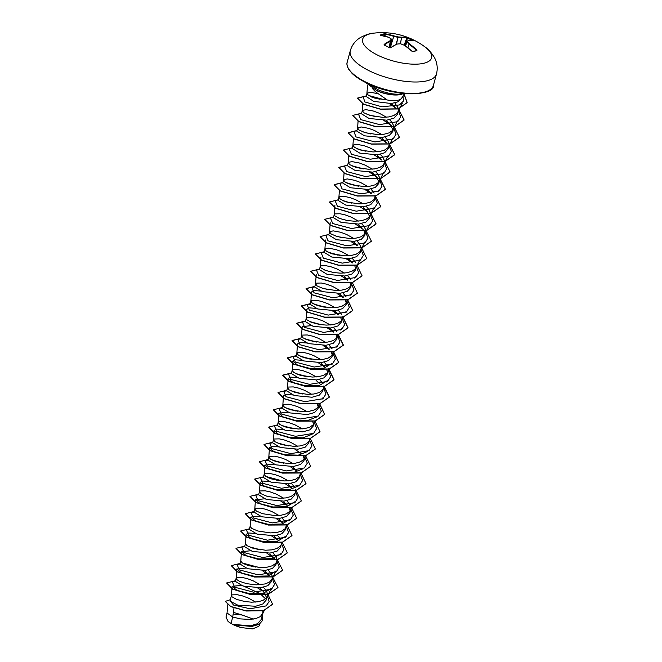 <?xml version="1.0" encoding="UTF-8"?>
<svg xmlns="http://www.w3.org/2000/svg" width="662" height="662" viewBox="0 0 662 662"><rect width="100%" height="100%" fill="white"/><g stroke="black" fill="none" stroke-linecap="round" stroke-linejoin="round"><path stroke-width="0.99" d="M384.457 45.157L384.101 44.462A71.397 35.616 -68.1 0 1 390.257 40.655A71.405 11.204 -76.8 0 1 391.275 39A71.405 37.792 -95.7 0 0 389.033 37.403A71.397 54.896 -113.2 0 0 380.625 35.235L380.443 34.962A71.082 40.746 -88 0 1 384.217 33.803L385.267 33.812A71.397 59.448 80.1 0 1 393.89 35.913A71.405 67.863 40.7 0 1 398.036 36.931A71.405 54.963 -55.8 0 1 401.528 37.204A71.397 35.616 -68.1 0 1 406.931 37.469L407.9 37.808A71.082 62.758 112.9 0 1 410.539 39.075A71.082 62.758 112.9 0 1 413.121 40.49L412.848 40.663M412.74 51.727L412.178 51.413A71.397 54.896 -113.2 0 0 404.606 45.388A71.405 63.304 -148 0 0 400.618 43.791L400.618 43.791A71.405 50.403 136.7 0 0 396.968 44.097A71.397 31.056 122.2 0 0 390.514 47.755L389.463 47.73A71.082 42.831 -129.2 0 0 386.848 46.332A71.082 42.831 -129.2 0 0 384.241 45.057M374.229 33.1A71.422 71.422 0 0 1 424.673 46.712L424.673 46.712A35.707 13.075 -164.9 0 1 421.934 63.66A35.707 13.075 -164.9 0 1 376.819 54.731A35.707 13.075 -164.9 0 1 374.229 33.1L374.229 33.1C370.315 33.224 365.647 34.738 360.219 37.635C355.221 40.787 351.911 45.165 350.289 50.775A44.635 16.343 -164.9 0 0 367.998 70.18A44.635 16.343 -164.9 0 0 411.152 81.881A44.635 16.343 -164.9 0 0 436.473 74.036L433.387 85.497A44.635 16.343 15.1 0 1 408.065 93.342A44.635 16.343 15.1 0 1 364.903 81.641A44.635 16.343 15.1 0 1 347.194 62.236L350.289 50.775M413.121 40.49L413.345 40.763A71.397 31.056 122.2 0 0 408.239 40.647A71.405 6.645 112.6 0 0 407.378 41.723A71.405 42.343 95.1 0 1 409.472 43.907A71.397 59.448 80.1 0 1 416.82 49.989L416.919 50.577A71.082 20.82 138.5 0 0 415.066 51.106A71.082 20.82 138.5 0 0 413.138 51.735M372.4 88.526L375.644 91.902L387.27 99.987A17.452 6.388 -164.9 0 0 401.71 98.133L404.507 93.532M403.456 93.425A19.546 7.158 -164.9 0 1 402.786 93.69L402.852 93.714A19.463 7.125 -164.9 0 1 377.009 90.818L365.565 82.485M402.786 93.69L402.802 93.623C396.149 95.055 387.907 93.772 378.076 89.767L369.255 84.397A19.546 7.158 -164.9 0 1 369.065 84.148M384.978 99.896L368.511 95.452M377.605 93.599L370.596 92.332L367.054 93.152L366.119 96.47L373.757 101.394L391.292 103.52L398.408 101.708L401.892 97.835M366.955 93.367L368.502 95.444L374.651 98.075L387.27 99.987M231.013 623.438L227.993 621.304L225.974 617.05L227.066 613.012L232.743 617.017L231.013 623.438A17.452 6.388 15.1 0 0 232.652 624.34A17.452 6.388 15.1 0 0 232.734 624.382L250.418 625.822L257.592 623.678L261.093 619.657L262.814 613.302L262.872 610.869M234 608.006L232.743 617.017L240.38 618.896L250.054 619.433L255.838 618.573L260.216 616.678L262.814 613.302M229.962 601.079L237.823 605.184L255.648 606.26L262.913 603.918L266.48 599.689L267.647 594.89L266.654 591.207L263.426 587.268M255.59 602.064L248.366 598.067L242.466 595.891L237.228 594.716L232.205 594.857L231.427 595.684L231.957 596.768L236.665 599.424L245.048 601.576L251.535 602.172L257.75 601.816L262.913 600.434L266.356 598.059L267.481 595.982M260.257 584.745L253.041 580.748L247.133 578.571L241.895 577.396L236.88 577.537L236.127 578.232L235.291 581.335L242.987 586.044L260.629 587.732L267.82 585.696L271.304 581.766M236.127 578.232L236.624 579.449L239.263 581.219L246.653 583.677L256.202 584.852L265.189 583.934L269.558 582.047L272.156 578.662L272.107 575.774L271.329 573.896L268.093 569.941M258.817 567.442L242.358 562.998M279.968 555.161L280.614 553.829L272.645 558.645L258.825 558.943L246.289 555.683L241.44 551.711L240.803 560.921L239.958 564.016L247.662 568.732L265.321 570.404L272.504 568.377L275.988 564.454L276.997 560.259L276.004 556.577L272.777 552.629M240.778 561.053L242.35 562.998L248.498 565.629L260.878 567.533L267.1 567.185L272.264 565.795L275.698 563.428L276.824 561.351M284.635 537.85L285.289 536.518L277.312 541.334L263.501 541.632L250.956 538.363L246.115 534.391L245.47 543.601L244.634 546.704L252.33 551.413L269.997 553.093L277.179 551.057L280.663 547.135L281.656 542.31M245.445 543.742L247.025 545.678L253.165 548.31L265.545 550.221L271.768 549.865L276.931 548.484L280.374 546.109L281.499 544.032M289.311 520.531L289.964 519.198L281.987 524.014L268.176 524.321L255.623 521.052L250.79 517.08L250.145 526.282L249.309 529.385L257.005 534.093L274.647 535.781L281.838 533.746L285.322 529.815L286.332 524.991M250.12 526.422L251.692 528.367L257.841 530.998L270.22 532.902L276.443 532.554L281.607 531.164L285.049 528.797L286.174 526.72M278.95 515.483L271.734 511.478L265.826 509.301L260.588 508.135L255.565 508.267L254.812 508.97L253.976 512.074L261.68 516.782L279.331 518.462L286.522 516.426L290.006 512.504L290.999 507.671M254.812 508.97L256.368 511.047L262.516 513.679L274.895 515.582L281.118 515.235L286.274 513.844L289.716 511.478L290.841 509.401M283.626 498.163L276.402 494.166L270.493 491.99L265.263 490.815L260.24 490.956L259.487 491.651L258.652 494.754L266.347 499.462L284.015 501.142L291.189 499.107L294.681 495.184L295.682 490.492M259.487 491.651L261.043 493.728L267.183 496.359L279.563 498.271L285.785 497.915L290.949 496.533L294.391 494.158L295.517 492.081M282.186 480.86L265.719 476.417M288.293 480.844L281.077 476.847L275.169 474.671L269.93 473.504L264.916 473.636L264.163 474.331L263.327 477.434L271.023 482.151L288.665 483.831L295.856 481.795L299.34 477.865L300.358 473.173M264.163 474.331L265.71 476.417L271.859 479.048L284.238 480.951L290.461 480.604L295.624 479.214L299.067 476.847L300.192 474.77M292.968 463.532L285.752 459.527L279.844 457.351L274.606 456.184L269.583 456.317L268.83 457.02L267.994 460.123L275.69 464.832L293.349 466.511L300.54 464.476L304.024 460.553L305.025 455.861M268.83 457.02L270.386 459.097L276.534 461.728L288.913 463.64L295.136 463.284L300.291 461.902L303.734 459.527L304.859 457.45M297.643 446.213L290.419 442.216L284.511 440.04L279.281 438.865L274.258 439.005L273.505 439.7L272.67 442.804L280.365 447.512L298.024 449.192L305.207 447.156L308.699 443.234L309.692 438.409M273.505 439.7L275.061 441.777L281.201 444.409L293.58 446.32L299.803 445.965L304.967 444.583L308.409 442.216L309.535 440.131M302.311 428.893L295.095 424.896L289.186 422.72L283.948 421.553L278.934 421.686L278.181 422.381L277.337 425.484L285.041 430.201L302.675 431.881L309.874 429.845L313.366 425.923L314.376 421.231M278.181 422.381L279.728 424.466L285.876 427.098L298.256 429.001L304.479 428.653L309.642 427.263L313.085 424.896L314.21 422.819M306.986 411.582L299.762 407.577L293.862 405.401L288.624 404.234L283.601 404.366L282.848 405.07L282.012 408.173L289.708 412.881L307.375 414.561L314.558 412.525L318.041 408.603L319.043 403.911M282.848 405.07L284.403 407.147L290.552 409.778L302.931 411.69L309.154 411.334L314.309 409.952L317.752 407.577L318.877 405.5M311.653 394.262L304.437 390.266L298.529 388.089L293.299 386.914L288.276 387.055L287.523 387.75L286.687 390.853L294.383 395.562L312.042 397.241L319.225 395.206L322.717 391.283L323.71 386.459M287.523 387.75L289.079 389.827L295.219 392.458L307.598 394.37L313.821 394.014L318.985 392.632L322.427 390.266L323.553 388.18M316.328 376.943L309.113 372.946L303.204 370.77L297.966 369.603L292.952 369.735L292.199 370.43L291.354 373.534L299.058 378.25L316.693 379.93L323.892 377.894L327.384 373.972L328.377 369.139M292.199 370.43L293.746 372.516L299.894 375.147L312.274 377.05L318.496 376.703L323.66 375.313L327.094 372.946L328.228 370.869M321.004 359.632L313.78 355.635L307.88 353.45L302.642 352.283L297.619 352.416L296.866 353.119L296.03 356.222L303.726 360.931L321.393 362.611L328.575 360.575L332.059 356.653L333.06 351.961M296.866 353.119L298.421 355.196L304.561 357.828L316.941 359.739L323.164 359.383L328.327 358.001L331.77 355.626L332.895 353.549M325.671 342.312L318.455 338.315L312.547 336.139L307.309 334.964L302.294 335.104L301.541 335.8L300.705 338.903L308.401 343.611L326.06 345.291L333.243 343.264L336.735 339.333L337.736 334.641M301.541 335.8L303.088 337.877L309.237 340.508L321.616 342.42L327.839 342.064L333.003 340.682L336.445 338.315L337.57 336.23M305.389 321.591L313.076 326.3L330.71 327.98L337.91 325.944L341.402 322.022L342.395 317.189M330.346 324.992L323.13 320.996L317.222 318.819L311.984 317.652L306.969 317.785L306.208 318.48L306.713 319.696L311.421 322.361L319.812 324.512L326.292 325.1L332.514 324.752L337.678 323.362L341.112 320.996L342.237 318.918M335.022 307.681L327.798 303.684L321.897 301.508L316.659 300.333L311.637 300.465L310.883 301.169L310.048 304.272L317.743 308.98L335.411 310.66L342.593 308.624L346.077 304.702L347.078 300.01M310.883 301.169L312.439 303.246L318.579 305.877L330.959 307.789L337.181 307.433L342.345 306.051L345.787 303.676L346.913 301.599M339.689 290.361L332.473 286.365L326.565 284.188L321.327 283.013L316.312 283.154L315.559 283.849L314.723 286.952L322.419 291.661L340.078 293.34L347.26 291.313L350.752 287.382L351.745 282.558M315.559 283.849L317.106 285.934L323.255 288.558L335.634 290.469L341.857 290.113L347.02 288.731L350.463 286.365L351.588 284.279M319.407 269.641L327.094 274.349L344.728 276.029L351.927 273.994L355.42 270.071L356.413 265.239M344.364 273.042L337.148 269.045L331.24 266.869L326.002 265.702L320.979 265.834L320.226 266.529L320.731 267.746L325.439 270.41L333.83 272.562L340.309 273.149L346.532 272.802L351.688 271.412L355.13 269.045L356.255 266.968M349.04 255.731L341.815 251.734L335.907 249.557L328.551 248.184L325.001 249.003L324.066 252.321L331.761 257.03L349.428 258.71L356.611 256.674L360.095 252.752L361.096 248.556L360.881 246.761L358.796 242.954L356.876 240.935M324.901 249.218L326.457 251.295L332.597 253.927L344.976 255.838L351.199 255.482L356.363 254.1L359.805 251.725L360.931 249.648M353.707 238.411L346.491 234.414L340.582 232.238L333.218 230.873L329.668 231.683L328.741 235.002L336.437 239.71L354.087 241.39L361.278 239.363L364.77 235.432L365.772 231.245L365.556 229.441L363.463 225.634L361.551 223.615M329.577 231.899L331.124 233.984L337.272 236.607L349.652 238.519L355.875 238.171L361.038 236.781L364.481 234.414L365.606 232.329M333.425 217.69L341.104 222.399L358.746 224.079L365.945 222.043L369.437 218.121L370.439 213.925L369.454 210.243L366.218 206.296M358.382 221.091L351.166 217.095L345.258 214.918L340.02 213.752L334.997 213.884L334.244 214.579L334.749 215.795L339.457 218.46L347.848 220.612L354.327 221.199L360.55 220.851L365.705 219.461L369.148 217.095L370.273 215.018M363.057 203.78L355.833 199.783L349.925 197.607L344.695 196.432L339.672 196.573L338.919 197.268L338.083 200.371L345.779 205.079L363.446 206.759L370.629 204.724L374.113 200.801L375.106 195.977M338.919 197.268L340.475 199.345L346.615 201.976L358.994 203.888L365.217 203.532L370.381 202.15L373.823 199.775L374.949 197.698M367.724 186.461L360.509 182.464L354.6 180.287L347.236 178.922L343.686 179.733L342.75 183.051L350.455 187.76L368.105 189.448L375.288 187.412L378.78 183.482L379.789 179.294L379.574 177.49L377.481 173.684L375.561 171.657M343.595 179.948L345.142 182.033L351.29 184.657L363.67 186.568L369.892 186.221L375.056 184.83L378.498 182.464L379.624 180.378M372.4 169.141L365.176 165.144L359.276 162.968L351.911 161.602L348.361 162.422L347.426 165.74L355.122 170.448L372.756 172.128L379.963 170.093L383.455 166.17L384.457 161.975L384.25 160.179L382.156 156.373L380.236 154.345M348.262 162.637L349.817 164.714L355.966 167.345L368.345 169.249L374.56 168.901L379.723 167.511L383.166 165.144L384.291 163.067M377.067 151.83L369.851 147.833L363.943 145.657L356.578 144.283L353.036 145.102L352.101 148.42L359.797 153.129L377.464 154.809L384.647 152.773L388.131 148.851L389.132 144.655L388.917 142.86L386.831 139.053L384.912 137.034M352.937 145.317L354.493 147.394L360.633 150.026L373.012 151.937L379.235 151.581L384.399 150.2L387.841 147.825L388.966 145.748M381.742 134.51L374.526 130.513L368.618 128.337L361.253 126.972L357.703 127.783L356.768 131.101L364.472 135.818L382.123 137.497L389.306 135.462L392.798 131.539L393.807 127.344L393.592 125.54L391.499 121.742L389.579 119.706M357.612 127.998L359.16 130.083L365.308 132.714L377.688 134.618L383.91 134.27L389.074 132.88L392.508 130.513L393.642 128.436M386.418 117.199L379.194 113.194L373.294 111.017L365.929 109.652L362.379 110.471L361.444 113.781L369.139 118.498L386.782 120.178L393.981 118.142L397.473 114.22L398.474 110.024L398.259 108.229L394.85 102.966M362.28 110.686L363.835 112.763L369.975 115.395L382.355 117.306L388.577 116.951L393.741 115.56L397.183 113.194L398.309 111.117M266.654 597.687L263.41 591.356L260.497 588.626L264.568 592.755M268.499 574.285L265.172 571.306M273.174 556.974L269.839 553.995M277.833 539.654L274.515 536.675M280.729 539.356L277.444 535.318M282.517 522.343L279.19 519.356M285.405 522.045L282.12 517.998M290.171 510.882L289.302 507.961M287.192 505.023L283.857 502.044M290.072 504.725L286.787 500.679M291.851 487.704L288.533 484.725M294.747 487.406L291.462 483.368M296.535 470.392L293.208 467.413M304.189 458.932L303.32 456.01M313.531 424.301L312.663 421.371M318.207 406.981L317.404 404.184M319.887 383.803L316.568 380.824M322.783 383.513L319.498 379.467M327.549 372.35L326.68 369.429M324.57 366.491L321.244 363.512M327.45 366.194L324.173 362.147M332.225 355.031L331.422 352.234M329.237 349.172L325.911 346.193M332.125 348.874L328.84 344.828M336.892 337.719L336.031 334.79M333.921 331.861L330.586 328.873M336.801 331.563L333.516 327.516M341.567 320.4L340.698 317.479M338.588 314.541L335.253 311.562M341.468 314.243L338.191 310.197M346.243 303.08L345.44 300.291M343.264 297.221L339.929 294.242M346.143 296.924L342.858 292.877M350.91 285.761L350.049 282.839M347.931 279.91L344.604 276.923M350.81 279.612L347.533 275.566M355.585 268.449L354.716 265.528M352.606 262.591L349.271 259.612M355.486 262.293L352.201 258.246M357.281 245.271L353.947 242.292M364.928 233.818L364.067 230.889M361.948 227.951L358.622 224.972M369.603 216.499L366.624 210.64L363.289 207.661M371.291 193.321L367.964 190.342M374.179 193.023L370.894 188.984M378.945 181.868L375.966 176.009L372.64 173.022M380.633 158.69L377.307 155.711M385.317 141.378L381.982 138.391M392.963 129.917L389.984 124.051L386.649 121.08M394.66 106.739L391.325 103.76M262.789 620.203L259.107 624.374L251.676 626.467L233.62 624.804L240.927 627.535L252.536 628.9L258.801 626.318L260.034 623.811M233.165 614.013L242.102 615.006L253.289 619.102M242.102 615.006L233.396 612.367M267.473 596.032L269.144 601.584L266.116 605.904L250.054 608.767L233.537 605.043L230.053 600.748M267.58 593.764L272.57 604.207L263.55 610.587L246.272 610.869L230.707 606.458L225.312 601.377L230.343 599.681M262.185 615.61L262.814 620.129L258.941 624.332L251.105 626.384L232.734 624.382M272.545 604.282L263.509 610.728L246.231 611.009L230.666 606.607L225.295 601.444M233.777 624.854L232.776 624.398M243.037 585.853L260.092 593.607L265.561 598.845M310.859 301.301L311.529 291.959L314.011 290.544L320.499 291.04M306.192 318.621L306.854 309.27L309.344 307.855L315.832 308.36M302.186 326.589L311.132 325.663M296.841 353.251L297.511 343.909L299.994 342.494L306.481 342.982M331.364 364.679L332.018 363.347L324.032 368.163L310.221 368.469L297.677 365.201L292.836 361.22L295.326 359.805L301.814 360.302M326.689 381.999L327.342 380.667L319.365 385.483L305.546 385.789L293.009 382.512L288.169 378.54L290.659 377.133L297.114 377.613M282.823 405.202L283.493 395.859L285.976 394.444L292.447 394.933M316.825 416.903L307.648 420.527L294.391 420.155L283.079 416.886L278.818 413.171L287.771 412.244M312.166 434.214L302.989 437.839L289.724 437.474L278.412 434.198L274.151 430.49L276.642 429.084L283.096 429.564M307.466 451.542L298.297 455.158L285.032 454.786L273.729 451.517L269.475 447.81L271.958 446.395L278.421 446.883M302.799 468.853L293.614 472.478L280.365 472.105L269.053 468.828L264.808 465.121L273.754 464.194M298.148 486.156L288.971 489.789L275.706 489.425L264.386 486.148L260.133 482.441L262.624 481.034L269.078 481.514M293.978 503.211L294.631 501.879L286.654 506.703L272.843 506.993L260.298 503.732L255.458 499.76L264.403 498.825M250.79 517.08L259.727 516.145M246.115 534.391L248.606 532.976L255.06 533.464M241.44 551.711L250.385 550.776M271.817 579.564L275.946 571.149L267.961 575.965L254.158 576.263L241.605 573.002L236.781 569.03L245.718 568.095M267.142 596.876L271.271 588.468L263.294 593.284L249.483 593.582L236.938 590.322L232.097 586.342L241.042 585.415M262.011 590.661L257.642 587.947M235.275 581.385L232.37 581.757L234.58 587.177L253.48 592.159L271.594 589.188L274.581 584.405L272.223 578.406M269.682 575.733L262.309 570.627M253.836 566.854L245.511 564.603M239.95 564.065L237.054 564.438L239.247 569.858L258.147 574.848L276.269 571.877L279.248 567.094L276.89 561.086M274.358 558.414L266.985 553.316M258.511 549.534L250.186 547.284M244.626 546.746L241.713 547.126L243.93 552.538L262.822 557.528L280.945 554.557L283.924 549.774L281.565 543.767M277.709 539.977L271.66 535.997M249.293 529.434L246.396 529.807L248.589 535.219L267.489 540.209L285.612 537.246L288.599 532.463L286.232 526.456M282.376 522.657L276.327 518.677M253.968 512.115L251.063 512.487L253.273 517.907L272.173 522.897L290.287 519.927L293.266 515.144L290.908 509.136M287.051 505.338L281.002 501.366M258.643 494.795L255.739 495.168L257.94 500.588L276.832 505.578L294.954 502.607L297.941 497.824L295.583 491.816M293.009 489.119L285.678 484.046M277.204 480.273L268.871 478.014M263.31 477.484L260.406 477.856L262.615 483.277L281.515 488.258L299.629 485.296L302.617 480.504L300.25 474.505M296.394 470.707L290.345 466.727M281.871 462.953L273.547 460.702M267.986 460.164L265.081 460.537L267.283 465.957L286.183 470.947L304.305 467.976L307.284 463.193L304.925 457.185M301.069 453.396L295.02 449.415M286.547 445.634L278.222 443.383M272.661 442.845L269.757 443.226L271.958 448.637L290.858 453.627L308.98 450.657L311.959 445.874L309.601 439.866M291.222 428.322L282.889 426.063M277.337 425.534L274.424 425.906L276.625 431.318L295.525 436.308L313.647 433.345L316.635 428.562L314.268 422.555M295.889 411.003L287.565 408.752M282.004 408.214L279.099 408.586L281.3 414.007L300.2 418.996L318.323 416.026L321.302 411.243L318.943 405.235M300.565 393.683L292.24 391.432M286.679 390.903L283.766 391.275L285.976 396.687L304.876 401.677L322.99 398.706L325.977 393.923L323.619 387.924M305.232 376.372L296.907 374.113M291.354 373.583L288.45 373.956L290.643 379.367L309.543 384.357L327.665 381.395L330.652 376.612L328.286 370.604M324.43 366.806L318.381 362.826M309.907 359.052L301.582 356.801M296.022 356.264L293.117 356.636L295.326 362.056L314.218 367.046L332.341 364.075L335.32 359.292L332.961 353.285M329.105 349.495L323.056 345.514M314.582 341.733L306.258 339.482M300.697 338.952L297.792 339.325L299.985 344.737L318.885 349.726L337.008 346.764L339.995 341.973L337.628 335.973M333.772 332.175L327.723 328.195M319.258 324.421L310.925 322.162M305.372 321.633L302.46 322.005L304.669 327.425L323.569 332.415L341.683 329.444L344.67 324.661L342.304 318.654M338.447 314.855L332.398 310.883M323.925 307.102L315.6 304.851M310.039 304.313L307.135 304.685L309.336 310.106L328.228 315.095L346.35 312.125L349.337 307.342L346.979 301.334M343.123 297.544L337.074 293.564M328.6 289.791L320.276 287.531M314.707 287.002L311.802 287.374L314.011 292.794L332.912 297.776L351.026 294.805L354.013 290.022L351.646 284.023M347.79 280.225L341.741 276.244M333.267 272.471L324.943 270.22M319.39 269.682L316.486 270.055L318.679 275.466L337.57 280.465L355.701 277.494L358.68 272.711L356.322 266.703M352.465 262.905L346.416 258.933M337.943 255.151L329.618 252.901M324.057 252.363L321.153 252.743L323.354 258.155L342.254 263.145L360.376 260.174L363.355 255.391L360.997 249.384M357.141 245.594L351.092 241.613M342.618 237.84L334.293 235.581M328.873 234.48L325.828 235.424L328.021 240.836L346.921 245.825L365.043 242.863L368.031 238.08L365.664 232.072M363.132 229.4L355.759 224.294M347.285 220.52L338.961 218.27M333.549 217.169L330.495 218.104L332.705 223.524L351.596 228.514L369.719 225.543L372.698 220.76L370.339 214.753M367.807 212.08L360.434 206.983M351.961 203.201L343.636 200.95M338.224 199.85L335.171 200.785L337.372 206.205L356.264 211.195L374.386 208.224L377.373 203.441L375.015 197.433M371.15 193.643L365.101 189.663M356.628 185.89L348.303 183.631M342.891 182.53L339.838 183.473L342.047 188.885L360.939 193.875L379.061 190.913L382.048 186.121L379.682 180.122M377.15 177.449L369.777 172.343M361.303 168.57L352.978 166.319M347.567 165.219L344.513 166.154L346.714 171.574L365.614 176.564L383.737 173.593L386.716 168.81L384.357 162.802M381.825 160.13L374.452 155.032M365.978 151.25L357.654 149M352.242 147.899L349.188 148.842L351.39 154.254L370.281 159.244L388.404 156.273L391.391 151.49L389.033 145.483M386.492 142.818L379.119 137.713M370.654 133.939L362.321 131.68M356.909 130.58L353.856 131.523L356.065 136.943L374.965 141.925L393.079 138.962L396.066 134.171L393.7 128.171M391.168 125.499L383.795 120.393M375.321 116.62L366.996 114.369M361.584 113.268L358.531 114.203L360.732 119.623L379.624 124.613L397.754 121.642L400.733 116.86L398.375 110.852M395.843 108.179L389.455 103.636M379.996 99.3L371.672 97.049M366.111 96.511L363.198 96.892L364.803 101.94L381.966 106.822L399.434 104.944L403.423 101.104L402.993 96.015M235.449 580.748L226.652 582.957L232.71 589.064L249.897 594.203L268.499 594.079L277.966 587.508L272.231 576.304M255.904 567.16L243.922 563.892M240.124 563.428L231.328 565.638L237.368 571.745L254.556 576.883L273.166 576.768L282.641 570.197L276.898 558.985M260.571 549.841L248.598 546.58M244.791 546.117L236.003 548.326L242.052 554.433L259.239 559.564L277.841 559.448L287.308 552.878L282.178 542.203M249.466 528.797L240.678 530.998L246.719 537.114L263.906 542.252L282.517 542.128L291.983 535.558L286.969 524.999M286.853 524.883L286.249 524.354M254.134 511.478L245.345 513.687L251.395 519.802L268.582 524.933L287.184 524.817L296.65 518.247L291.52 507.572M258.809 494.166L250.021 496.368L256.062 502.483L273.257 507.613L291.859 507.497L301.326 500.919L295.591 489.723M279.265 480.579L267.283 477.31M263.484 476.847L254.688 479.056L260.737 485.163L277.924 490.302L296.526 490.178L306.001 483.616L300.871 472.933M283.94 463.259L271.958 459.991M268.151 459.527L259.363 461.737L265.404 467.852L282.6 472.982L301.21 472.858L310.668 466.288L305.538 455.622M288.607 445.94L276.633 442.679M272.827 442.216L264.039 444.425L270.079 450.532L287.267 455.663L305.869 455.547L315.344 448.977L310.213 438.302M293.283 428.628L281.3 425.36M277.502 424.896L268.706 427.106L274.755 433.213L291.95 438.352L310.552 438.227L320.019 431.657L314.889 420.991M297.958 411.309L285.976 408.04M282.169 407.577L273.381 409.786L279.422 415.901L296.609 421.032L315.22 420.916L324.686 414.346L319.68 403.779M302.625 393.989L290.651 390.729M286.845 390.266L278.057 392.475L284.106 398.582L301.293 403.712L319.895 403.597L329.362 397.026L324.231 386.351M307.3 376.678L295.318 373.409M291.52 372.946L282.724 375.155L288.764 381.262L305.952 386.401L324.562 386.277L334.029 379.715L328.898 369.04M311.968 359.358L299.994 356.09M296.187 355.626L287.399 357.836L293.448 363.951L310.635 369.082L329.246 368.966L338.704 362.387L333.574 351.721M326.581 346.714L324.306 345.456M316.643 342.047L304.669 338.779M300.862 338.315L292.074 340.516L298.115 346.631L315.302 351.762L333.905 351.646L343.379 345.076L338.249 334.401M331.257 329.403L328.973 328.137M321.318 324.728L309.336 321.459M305.538 320.996L296.742 323.205L302.791 329.32L319.978 334.451L338.588 334.327L348.047 327.756L343.04 317.197M335.924 312.083L333.648 310.817M325.985 307.408L314.011 304.139M310.205 303.676L301.417 305.885L307.458 312.001L324.645 317.131L343.255 317.015L352.722 310.445L347.716 299.878M314.88 286.365L306.084 288.574L312.133 294.681L329.32 299.82L347.931 299.696L357.397 293.125L352.267 282.451M319.547 269.045L310.759 271.255L316.8 277.361L333.996 282.5L352.606 282.376L362.073 275.806L356.934 265.139M349.941 260.133L347.666 258.867M340.003 255.458L328.029 252.189M324.223 251.734L315.435 253.935L321.475 260.05L338.663 265.181L357.273 265.065L366.74 258.494L361.609 247.82M328.898 234.414L320.102 236.615L326.151 242.731L343.338 247.869L361.948 247.745L371.415 241.175L365.672 229.971M333.565 217.095L324.777 219.304L330.818 225.411L348.005 230.55L366.616 230.434L376.082 223.864L370.348 212.651M338.241 199.783L329.453 201.984L335.493 208.1L352.689 213.23L371.299 213.114L380.758 206.536L375.023 195.34M368.635 190.863L366.351 189.605M358.696 186.196L346.714 182.927M342.916 182.464L334.12 184.673L340.169 190.78L357.348 195.911L375.958 195.795L385.425 189.233L379.69 178.02M373.31 173.552L371.018 172.285M363.364 168.876L351.39 165.608M347.583 165.144L338.795 167.354L344.844 173.469L362.031 178.599L380.642 178.475L390.1 171.905L384.365 160.701M352.258 147.833L343.47 150.034L349.511 156.149L366.698 161.28L385.301 161.164L394.775 154.594L389.041 143.389M356.934 130.513L348.138 132.723L354.187 138.838L371.382 143.968L389.984 143.844L399.451 137.274L393.708 126.07M361.601 113.194L352.813 115.403L358.854 121.51L376.041 126.649L394.651 126.533L404.118 119.963L398.383 108.75M366.276 95.882L357.48 98.092L363.537 104.141L380.46 109.065L398.276 108.816L407.171 102.519L404.134 94.136M365.656 82.527L377.009 90.818M226.636 583.032L232.668 589.213L249.855 594.344L268.466 594.219L277.941 587.583M231.311 565.712L237.335 571.894L254.522 577.024L273.125 576.908L282.616 570.263M235.986 548.393L242.011 554.582L259.198 559.713L277.808 559.589L287.291 552.952M240.654 531.073L246.678 537.254L263.865 542.393L282.475 542.277L291.959 535.632M245.329 513.762L251.353 519.943L268.54 525.074L287.151 524.958L296.634 518.313M250.004 496.442L256.02 502.623L273.216 507.762L291.826 507.638L301.309 500.993M254.671 479.131L260.696 485.312L277.883 490.443L296.493 490.327L305.976 483.682M259.347 461.811L265.371 467.993L282.558 473.123L301.169 473.007L310.652 466.362M264.022 444.492L270.038 450.673L287.225 455.812L305.836 455.696L315.319 449.051M268.689 427.18L274.713 433.362L291.909 438.492L310.519 438.376L319.994 431.732M273.365 409.861L279.381 416.042L296.568 421.173L315.178 421.057L324.645 414.495L319.514 403.812M278.032 392.541L284.064 398.731L301.251 403.861L319.862 403.737L329.32 397.167L323.66 386.029M291.479 373.087L282.691 375.296L288.731 381.411L305.918 386.542L324.521 386.426L333.996 379.856L328.335 368.709M311.297 359.267L300.482 356.33M296.154 355.775L287.358 357.985L293.407 364.092L310.602 369.231L329.204 369.106L338.663 362.536L333.003 351.398M327.301 347.31L324.016 345.473M315.973 341.956L305.157 339.01M300.821 338.456L292.033 340.665L298.074 346.772L315.261 351.911L333.871 351.795L343.338 345.225L337.678 334.078M331.976 329.99L328.691 328.153M320.64 324.637L309.833 321.691M305.496 321.144L296.7 323.354L302.749 329.461L319.945 334.591L338.547 334.476L348.013 327.905L342.883 317.23M342.759 317.123L342.345 316.759M336.644 312.671L333.367 310.834M325.315 307.317L314.5 304.379M310.164 303.825L301.375 306.026L307.416 312.141L324.612 317.272L343.214 317.156L352.689 310.586L347.55 299.911M314.657 286.497L306.051 288.715L312.1 294.83L329.287 299.96L347.889 299.845L357.372 293.2M310.743 271.321L316.767 277.51L333.954 282.641L352.565 282.525L362.048 275.88M315.418 254.009L321.442 260.191L338.63 265.33L357.232 265.205L366.715 258.569M320.085 236.69L326.109 242.88L343.305 248.01L361.907 247.886L371.39 241.241M324.761 219.379L330.785 225.56L347.972 230.69L366.574 230.575L376.041 224.004L370.794 213.222M329.428 202.059L335.46 208.24L352.647 213.379L371.258 213.255L380.716 206.685L375.056 195.547M369.355 191.459L366.069 189.622M358.018 186.105L347.211 183.159M342.693 182.596L334.087 184.814L340.127 190.921L357.315 196.06L375.917 195.944L385.392 189.373L379.731 178.227M374.03 174.139L370.737 172.302M362.693 168.785L351.878 165.848M347.368 165.277L338.754 167.503L344.803 173.61L361.998 178.74L380.6 178.624L390.067 172.054L384.812 161.271M343.454 150.109L349.47 156.29L366.657 161.429L385.267 161.305L394.734 154.743L389.074 143.596M356.71 130.646L348.096 132.863L354.153 138.979L371.341 144.109L389.943 143.993L399.409 137.415L394.155 126.632M352.796 115.478L358.812 121.659L375.999 126.79L394.61 126.674L404.077 120.103L398.416 108.957M366.053 96.015L357.447 98.233L363.496 104.282L380.418 109.205L398.234 108.957L407.138 102.66L404.068 94.252M227.993 621.304A17.344 6.355 15.1 0 0 240.927 627.535M402.802 93.623A19.463 7.125 -164.9 0 1 377.05 90.669L378.076 89.767M416.175 50.618L416.423 50.32A71.016 59.133 -99.9 0 0 409.116 44.263L407.933 47.763M407.842 47.689L409.017 44.197A71.024 42.12 -84.9 0 0 406.94 42.029L405.467 45.926M407.9 37.808L407.105 37.949A71.016 35.425 111.9 0 0 401.735 37.684L401.627 37.701A71.024 54.673 124.2 0 0 398.152 37.428L397.879 37.378A71.024 67.499 -139.3 0 0 393.749 36.369L393.617 36.311A71.016 59.133 -99.9 0 0 385.044 34.217L384.523 34.192A70.71 40.531 92 0 0 380.956 35.268M391.598 39.372L391.59 39.43A71.024 11.138 103.2 0 0 390.58 41.085L390.522 41.118A71.016 35.425 111.9 0 0 384.39 44.9L384.465 45.173M389.661 47.821L384.316 45.016M384.101 44.462L384.407 45.033M389.43 47.606L390.257 40.655L389.38 47.573M390.183 47.863L389.604 47.697C390.125 47.829 390.125 47.829 389.604 47.697L389.463 47.73A70.71 42.6 50.8 0 0 389.14 47.556M396.604 44.238L390.514 47.755M389.306 37.585L391.59 39.43L390.208 47.755L391.548 39.199M396.803 44.056L400.386 43.808M400.651 43.808L404.639 45.38M404.739 45.479L412.178 51.413M384.217 33.803L384.581 36.046M412.285 51.504L416.919 50.577M385.267 33.812L385.102 36.178M390.323 47.697L393.89 35.913L390.282 47.333M396.505 44.18L398.036 36.931L396.182 44.346M400.543 43.733L401.528 37.204L400.444 43.742M406.931 37.469L404.168 45.157M407.751 40.837L405.401 45.877L406.89 41.938M407.974 40.63L413.345 40.763M412.567 40.63A70.71 62.418 -67.1 0 0 410.225 39.356A70.71 62.418 -67.1 0 0 407.593 38.09L404.639 45.355M412.989 51.653A70.71 20.712 -41.5 0 1 414.652 51.115M365.151 82.196A43.874 16.07 15.1 0 0 427.801 90.959M433.387 85.497C435.199 96.213 392.417 97.455 364.985 82.187C359.491 79.349 355.188 76.42 352.085 73.408L348.576 69.121C346.979 66.043 346.516 63.751 347.194 62.236M229.962 601.071L231.452 595.552M305.372 321.583L306.208 318.48M319.39 269.633L320.226 266.529M333.408 217.682L334.244 214.579M271.321 581.766L272.156 578.662M227.629 604.861L227.041 613.144M367.526 85.175L366.93 93.508M402.281 103.231L397.97 112.01M362.759 103.744L362.255 110.819M397.432 120.914L393.302 129.33M358.084 121.113L357.588 128.138M392.756 138.234L388.627 146.641M353.409 138.432L352.912 145.458M388.081 155.545L383.952 163.961M348.742 155.744L348.237 162.769M383.414 172.865L379.285 181.28M344.066 173.063L343.57 180.089M378.738 190.184L378.085 191.517M375.983 195.795L374.609 198.592M339.383 190.54L338.894 197.408M374.063 207.496L369.942 215.911M334.889 205.377L334.227 214.72M369.396 224.815L365.267 233.231M330.214 222.689L329.552 232.039M364.721 242.127L360.591 250.542M325.547 240.008L324.877 249.351M360.045 259.446L355.924 267.862M320.871 257.319L320.209 266.67M355.378 276.766L354.724 278.098M352.623 282.376L351.249 285.181M316.196 274.639L315.534 283.99M350.703 294.077L350.049 295.418M347.873 299.845L346.574 302.493M346.036 311.397L345.382 312.729M343.28 317.007L341.906 319.812M341.36 328.716L340.707 330.048M338.605 334.327L337.231 337.123M302.178 326.589L301.516 335.94M336.685 346.036L336.031 347.36M333.863 351.795L332.556 354.443M329.262 368.957L327.889 371.763M292.836 361.22L292.174 370.571M324.587 386.277L323.213 389.074M288.16 378.54L287.498 387.891M322.667 397.986L322.013 399.31M319.845 403.746L318.538 406.394M315.17 421.057L313.871 423.713M278.818 413.171L278.156 422.522M310.495 438.376L309.195 441.024M274.151 430.49L273.48 439.841M305.902 455.539L304.528 458.344M269.475 447.81L268.813 457.152M301.227 472.858L299.853 475.664M264.8 465.121L264.138 474.472M296.551 490.178L295.178 492.975M260.133 482.441L259.463 491.792M291.884 507.489L290.51 510.294M255.458 499.76L254.796 509.103M287.209 524.809L285.835 527.614M282.542 542.128L281.16 544.925M277.866 559.44L276.493 562.245M236.764 569.022L236.102 578.373M232.097 586.342L231.427 595.684M264.262 610.538L262.475 614.195M235.432 580.814L232.37 581.757M237.054 564.438L240.099 563.503M241.713 547.126L244.775 546.183M246.396 529.807L249.45 528.864M251.063 512.487L254.117 511.552M255.739 495.168L258.792 494.233M260.406 477.856L263.468 476.913M265.081 460.537L268.135 459.602M269.757 443.226L272.81 442.282M274.424 425.906L277.477 424.963M279.099 408.586L282.153 407.651M283.766 391.275L286.828 390.332M288.45 373.956L291.495 373.02M293.117 356.636L296.171 355.701M297.792 339.325L300.846 338.381M302.46 322.005L305.513 321.07M307.135 304.685L310.188 303.75M311.802 287.374L314.864 286.431M316.486 270.055L319.531 269.12M321.153 252.743L324.206 251.8M363.198 96.892L366.26 95.949M424.673 46.712C427.991 48.789 431.268 52.439 434.504 57.677C437.234 62.915 437.888 68.36 436.473 74.036M389.115 37.395L380.7 35.4"/></g></svg>
